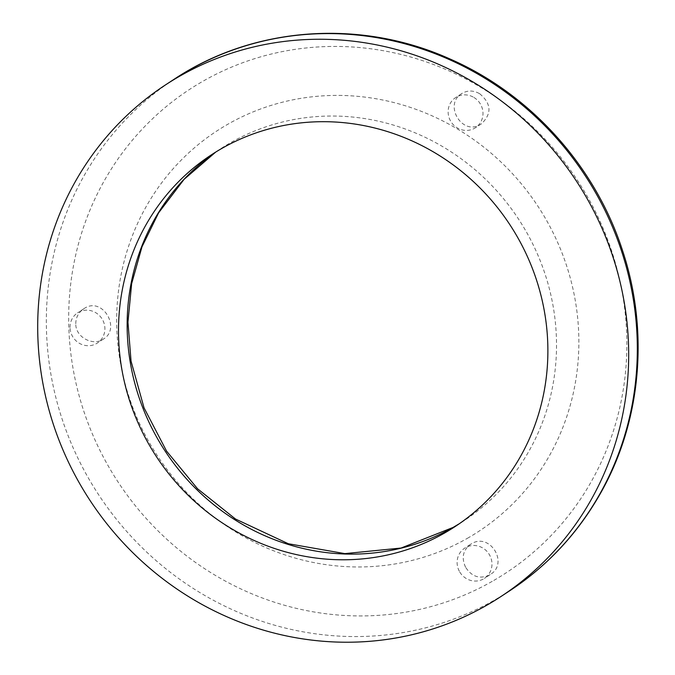 <?xml version="1.0" encoding="UTF-8"?>
<svg xmlns="http://www.w3.org/2000/svg" width="675" height="675" viewBox="0 0 675 675"><rect width="100%" height="100%" fill="white"/><g stroke="black" fill="none" stroke-linecap="round" stroke-linejoin="round"><path stroke-width="0.51" stroke-dasharray="3.38 2.53" d="M75.769 323.747C75.853 317.419 78.477 312.466 83.641 308.888C102.17 295.414 121.525 328.539 103.444 339.052C93.285 346.477 75.431 337.331 75.769 323.747M70.048 327.485A18.039 17.162 56.8 0 1 77.591 312.854A18.039 17.162 56.8 0 1 101.832 318.541A18.039 17.162 56.8 0 1 97.36 343.035A18.039 17.162 56.8 0 1 79.523 343.381A18.039 17.162 56.8 0 1 70.048 327.485M479.68 93.732C491.375 103.57 492.007 113.56 481.579 123.719C462.679 137.455 443.019 104.507 461.776 93.555C467.471 90.146 473.437 90.205 479.68 93.732M473.96 97.478A18.039 17.162 56.8 0 1 475.445 127.735A18.039 17.162 56.8 0 1 451.204 122.048A18.039 17.162 56.8 0 1 455.667 97.554A18.039 17.162 56.8 0 1 473.96 97.478M465.548 567.16C461.32 557.888 462.923 550.311 470.365 544.447L471.234 543.915C489.864 531.908 509.313 563.473 490.143 574.627L489.274 575.159C479.571 579.344 471.665 576.678 465.548 567.16M459.329 571.236A18.039 17.162 56.8 0 1 464.653 548.184A18.039 17.162 56.8 0 1 488.894 553.871A18.039 17.162 56.8 0 1 484.431 578.374A18.039 17.162 56.8 0 1 483.562 578.905A18.039 17.162 56.8 0 1 459.329 571.236M467.37 538.329A239.228 227.526 -123.2 0 0 459.236 130.089A239.228 227.526 -123.2 0 0 116.724 325.131A239.228 227.526 -123.2 0 0 467.37 538.329M211.385 154.837L215.755 152.052A222.252 211.376 56.8 0 1 220.025 149.175A222.252 211.376 56.8 0 1 518.636 219.232A222.252 211.376 56.8 0 1 463.641 520.973A222.252 211.376 56.8 0 1 459.287 523.749M174.184 79.211A305.893 290.925 -123.2 0 0 93.622 486.861A305.893 290.925 -123.2 0 0 494.758 599.948A305.893 290.925 -123.2 0 0 509.482 590.937M492.21 581.352A288.917 274.776 56.8 0 1 68.732 323.873A288.917 274.776 56.8 0 1 482.38 88.324A288.917 274.776 56.8 0 1 492.21 581.352M83.641 308.888L77.591 312.854M103.444 339.052L97.36 343.035M461.776 93.555L455.667 97.554M481.579 123.719L475.445 127.735M470.365 544.447L464.653 548.184M490.143 574.627L484.431 578.374M459.405 523.665L455.001 526.635"/><path stroke-width="1.01" d="M444.302 533.183A222.252 211.376 -123.2 0 0 455.001 526.635A222.252 211.376 -123.2 0 0 509.996 224.893A222.252 211.376 -123.2 0 0 211.385 154.837A222.252 211.376 -123.2 0 0 152.854 451.018A222.252 211.376 -123.2 0 0 444.302 533.183M486.118 605.61A305.893 290.925 -123.2 0 0 500.842 596.599A305.893 290.925 -123.2 0 0 576.534 181.297A305.893 290.925 -123.2 0 0 165.544 84.873A305.893 290.925 -123.2 0 0 84.983 492.522A305.893 290.925 -123.2 0 0 486.118 605.61M459.287 523.749A222.252 211.376 56.8 0 1 452.942 527.521A222.252 211.376 56.8 0 1 162.937 447.66A222.252 211.376 56.8 0 1 215.738 152.061L184.056 179.373L158.583 212.87L141.969 246.864L131.642 283.677L127.955 322.169L131.043 361.1L144.037 407.843L166.565 451.111L197.547 488.767L235.474 519.008L288.309 543.738L344.849 553.618L401.077 548.041L453.06 527.445L459.405 523.665M174.184 79.211C253.42 26.409 360.104 18.622 449.516 58.776C530.229 93.791 595.291 165.966 622.536 250.56C648.996 330.117 641.495 419.276 602.1 490.43C579.336 531.697 548.463 565.194 509.482 590.937A305.893 290.925 -123.2 0 0 585.174 175.635A305.893 290.925 -123.2 0 0 174.184 79.211L165.544 84.873M509.482 590.937L500.842 596.599"/></g></svg>
